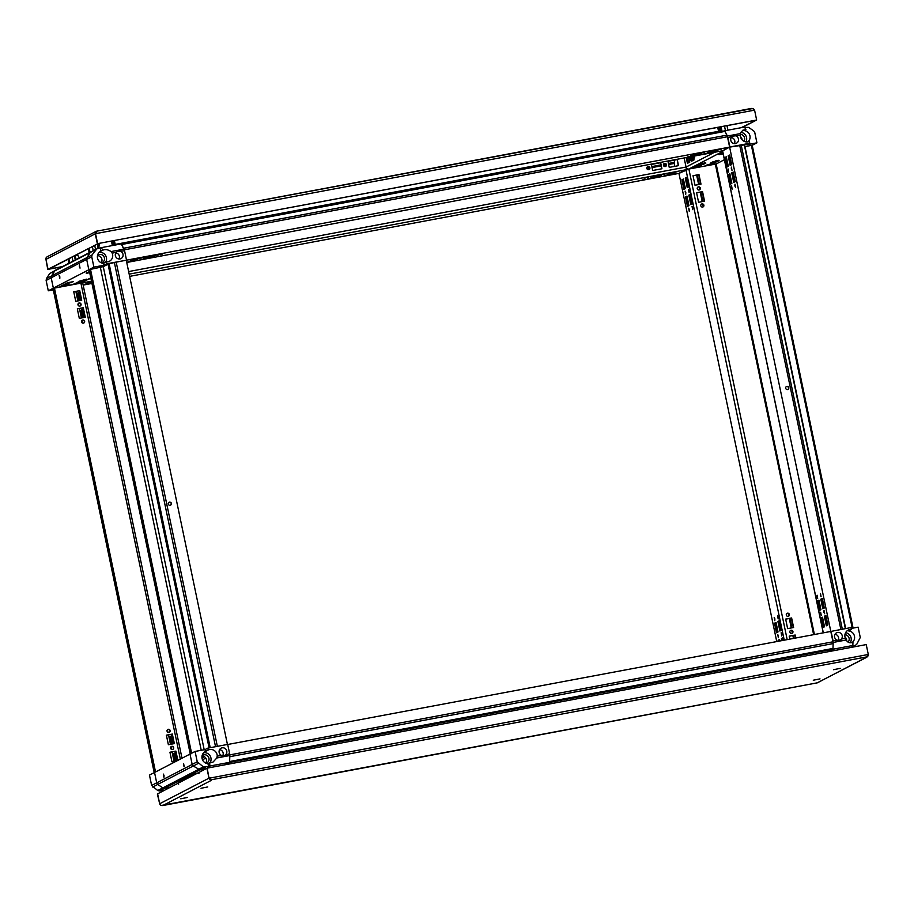 <?xml version="1.0" encoding="UTF-8"?>
<svg xmlns="http://www.w3.org/2000/svg" width="914" height="914" viewBox="0 0 914 914"><rect width="100%" height="100%" fill="white"/><g stroke="black" fill="none" stroke-linecap="round" stroke-linejoin="round"><path stroke-width="1.37" d="M820.566 614.071L821.252 615.465L820.658 612.266L820.566 614.071M823.937 612.311L824.028 610.518L824.634 613.705L823.937 612.311M817.002 597.013L817.687 598.407L817.093 595.208L817.002 597.013M820.372 595.265L820.475 593.46L821.069 596.659L820.372 595.265M731.497 187.724L732.183 189.118L731.588 185.93L731.497 187.724M734.879 185.976L734.97 184.171L735.564 187.37L734.879 185.976M820.978 618.013L822.977 627.564L824.497 626.776L822.497 617.224L820.978 618.013L821.972 617.818L823.902 627.073M817.413 600.955L819.412 610.506L820.932 609.718L818.933 600.167L817.413 600.955L818.407 600.772L820.338 610.026M728.344 174.62L730.343 184.171L731.863 183.383L729.875 173.831L728.344 174.62L729.338 174.425L731.28 183.68M727.932 170.678L728.629 172.072L728.024 168.873L727.932 170.678M731.314 168.919L731.406 167.125L732 170.312L731.314 168.919M724.791 157.562L726.779 167.113L728.298 166.325L726.31 156.774L724.791 157.562L725.785 157.379L727.715 166.634M227.723 744.487L830.803 631.437L729.623 147.12L722.631 150.844M731.68 164.577L729.68 155.026L728.161 155.814L730.16 165.365L731.68 164.577M735.244 181.623L733.245 172.072L731.726 172.86L733.725 182.412L735.244 181.623M824.314 607.97L822.314 598.419L820.795 599.207L822.794 608.758L824.314 607.97M827.867 625.016L825.879 615.465L824.359 616.253L826.347 625.804L827.867 625.016M726.367 157.071L725.785 157.379M729.749 155.323L729.155 155.62L731.097 164.874M729.932 174.128L729.338 174.425M733.314 172.369L732.72 172.677L734.65 181.932M819.001 600.464L818.407 600.772M822.371 598.716L821.789 599.013L823.72 608.267M822.566 617.521L821.972 617.818M825.936 615.762L825.353 616.07L827.284 625.325M826.29 617.43L825.662 617.556M822.726 600.384L822.097 600.498M733.656 174.037L733.028 174.163M730.092 156.991L729.463 157.105M853.048 628.101L752.211 145.269L744.99 146.56M744.544 144.869L729.623 147.12L722.608 150.753A2.445 0.64 79.4 0 1 722.563 150.764A2.445 0.64 79.4 0 1 722.517 150.764M785.697 388.244A1.622 1.565 -117.4 0 1 788.633 387.239A1.622 1.565 -117.4 0 1 787.994 389.398A1.622 1.565 -117.4 0 1 785.697 388.244M826.267 617.35L825.639 617.476M822.703 600.304L822.086 600.418M733.645 173.957L733.017 174.083M730.08 156.911L729.452 157.025M786.371 386.588A1.622 1.565 -117.4 0 1 787.857 389.455M729.155 155.62L728.161 155.814M732.72 172.677L731.726 172.86M821.789 599.013L820.795 599.207M825.353 616.07L824.359 616.253M852.842 645.49L832.951 649.226L828.118 651.728L832.711 649.351A2.445 0.64 -100.6 0 0 832.985 648.437L833.145 643.582A2.445 0.64 -100.6 0 0 832.974 641.799L830.803 631.437L850.945 627.575L851.345 629.472A6.467 6.215 62.6 0 0 845.393 638.269L846.204 639.994C847.712 642.656 849.963 643.399 852.956 642.199L852.842 645.49L851.722 646.072L855.138 645.433L856.692 644.393L860.268 637.492L858.109 627.153L851.14 628.466M831.055 631.3L832.997 640.6L840.172 639.983L841.394 639.023A4.022 3.862 62.6 0 0 836.539 632.808A4.022 3.862 62.6 0 0 836.676 639.903M832.951 649.226L832.974 648.632M833.157 643.365L832.997 640.6M851.425 647.363L855.138 645.433M841.394 639.023L845.393 638.269M852.179 642.508A6.467 6.215 -117.4 0 0 848.558 630.911L851.345 629.472M845.576 632.705A6.467 6.215 -117.4 0 1 850.191 642.782M848.066 642.119A4.364 4.204 62.6 0 0 844.924 634.739M846.661 640.794A4.364 4.204 62.6 0 0 844.993 637.024M834.996 634.293A4.022 3.862 -117.4 0 1 838.115 640.394M846.204 639.994L833.18 642.439M91.137 251.704A2.445 2.354 62.6 0 0 90.269 252.493L91.766 251.487A2.445 2.354 62.6 0 0 91.137 251.704L55.663 270.098A2.445 2.354 62.6 0 0 54.794 270.898L51.515 275.971A2.445 2.354 62.6 0 0 51.195 277.787L53.355 288.161L80.878 282.997A2.445 2.354 62.6 0 0 81.506 282.78L90.806 277.959M89.115 269.664L103.271 266.66L108.035 264.18L114.376 262.501L126.269 260.216L106.63 263.815L106.241 261.918A6.467 6.215 62.6 0 0 112.194 253.121L111.028 251.578C108.206 249.591 105.441 249.122 102.734 250.173L101.397 247.625L96.861 248.848L92.074 254.915L91.743 256.788L86.67 259.416L86.99 257.577A2.445 2.354 62.6 0 0 86.67 259.382L88.829 269.756L53.355 288.161L51.195 277.822L46.134 280.449L46.465 278.564L49.71 273.549L55.103 270.51M79.347 266.739L79.438 264.934L80.032 268.133L79.347 266.739M59.856 276.851L59.17 275.457L59.764 278.644L59.856 276.851M89.698 272.669L86.567 273.286L89.686 272.612M84.225 280.381L86.59 279.158L78.25 281.501L84.225 280.381L84.065 279.627M81.849 281.135L78.718 281.763L81.849 281.135M68.584 283.626L65.454 284.243L68.584 283.626M79.998 282.575L82.363 281.352L74.034 283.694L79.998 282.575L79.838 281.82M51.195 277.787L86.67 259.382L88.829 269.756L93.902 267.128L103.842 265.266L106.63 263.815M63.135 284.951L60.77 286.185L69.098 283.831L63.135 284.951M67.362 282.769L64.997 283.991L73.326 281.649L67.362 282.769M89.481 271.618L86.11 273.035L89.641 272.372M114.696 245.135L113.747 240.622L114.696 245.135M75.142 255.543L75.953 259.427M111.428 241.056L112.285 245.158A2.445 2.354 -117.4 0 1 112.342 245.58M92.074 254.915L87.013 257.542L90.246 252.515L54.794 270.898M112.422 240.873L113.279 244.975A3.496 3.359 -117.4 0 1 113.347 245.386M113.702 245.318L112.753 240.805M66.573 284.311L66.733 285.065M70.801 282.118L70.961 282.872M205.17 767.28L200.097 769.908L193.242 766.035L192.168 764.412L197.241 761.785L203.319 766.869L208.586 766.64L209.706 766.058L209.82 762.767L213.019 762.093L216.812 757.98L217.246 756.027A6.467 6.215 62.6 0 0 208.209 750.028L207.809 748.143L205.022 749.583L195.082 751.445L190.009 754.073L192.168 764.412M200.097 769.908L205.833 768.834L200.075 769.908A2.445 2.354 -117.4 0 1 198.281 769.519L162.818 787.925L157.734 784.406A2.445 2.354 -117.4 0 1 156.705 782.852L154.535 772.479L149.473 775.106L151.633 785.446L156.705 782.818L154.535 772.479L190.009 754.073L192.18 764.447A2.445 2.354 -117.4 0 0 193.208 766.012L198.304 763.407M217.246 756.027L224.753 755.352L229.643 753.696L227.7 744.407L207.809 748.143M229.643 753.696L229.597 762.333L224.764 764.835L229.357 762.459L832.711 649.351M195.082 751.445L197.241 761.785M229.597 762.333L209.706 766.058M225.964 754.393A4.022 3.862 62.6 0 0 221.119 748.178A4.022 3.862 62.6 0 0 221.257 755.272M208.209 750.028L205.422 751.479A6.467 6.215 -117.4 0 0 207.981 763.716L209.82 762.767M203.673 752.736A6.467 6.215 -117.4 0 1 210.037 762.779M206.016 763.259A4.364 4.204 62.6 0 0 208.541 757.135A4.364 4.204 62.6 0 0 202.085 755.672M205.661 763.11A4.364 4.204 62.6 0 0 202.005 756.061M219.577 749.663A4.022 3.862 -117.4 0 1 222.696 755.764M205.022 749.583L205.422 751.479M207.981 763.716L208.586 766.64M229.825 755.535L216.812 757.98M198.247 769.497L203.319 766.869M721.98 150.879L722.574 150.959M748.086 141.796A6.467 6.215 -117.4 0 0 744.03 130.565L745.87 129.605L742.694 130.268L740.409 133.604L740.329 135.363L732.697 136.117L727.932 137.694L729.875 146.983L749.766 143.258L746.978 144.698L756.929 142.835L752.211 145.28L853.082 628.101M729.875 146.983L722.026 151.061M727.932 137.694L727.018 135.318M724.882 131.25L724.425 130.908A2.445 0.64 79.4 0 1 724.459 130.908A2.445 0.64 79.4 0 1 724.973 131.399L726.927 135.146A2.445 0.64 79.4 0 1 727.453 136.746L729.623 147.12L126.269 260.216L227.437 744.464M756.929 142.835L754.77 132.496L753.696 130.885L748.692 127.412L744.716 127.4M724.642 130.793L744.533 127.069L745.87 129.605M740.329 135.363A6.467 6.215 62.6 0 0 749.377 141.362L749.766 143.258M731.611 136.997A4.022 3.862 62.6 0 0 736.467 143.212A4.022 3.862 62.6 0 0 736.33 136.117M740.717 132.324A6.467 6.215 -117.4 0 1 745.984 141.876M743.95 141.247A4.364 4.204 62.6 0 0 740.306 134.381M742.134 139.876A4.364 4.204 62.6 0 0 740.466 136.666M731.223 137.557A4.022 3.862 -117.4 0 1 734.365 143.612M727.395 136.037L740.409 133.604M689.19 190.775L688.493 189.381L689.099 192.568L689.19 190.775M685.808 192.523L685.717 194.328L685.123 191.129L685.808 192.523M692.755 207.821L692.058 206.427L692.663 209.626L692.755 207.821M689.373 209.58L689.282 211.374L688.688 208.186L689.373 209.58M778.26 617.11L777.563 615.716L778.168 618.915L778.26 617.11M774.878 618.858L774.786 620.663L774.192 617.464L774.878 618.858M688.779 186.833L686.78 177.282L685.26 178.07L687.259 187.621L688.779 186.833M692.332 203.879L690.344 194.328L688.825 195.116L690.813 204.667L692.332 203.879M781.401 630.226L779.414 620.675L777.894 621.463L779.882 631.014L781.401 630.226M781.824 634.167L781.127 632.774L781.733 635.961L781.824 634.167M778.442 635.916L778.351 637.721L777.745 634.522L778.442 635.916M783.515 640.303L782.967 637.721L781.447 638.509L781.893 640.611M129.639 276.371L678.953 173.397L688.87 169.021L716.153 163.972L814.408 634.51L716.153 163.972M129.182 274.143L685.957 169.764L678.953 173.397L776.751 641.571M779.905 640.977L779.596 639.48L778.077 640.268L778.282 641.285M774.512 623.211L776.5 632.762L778.031 631.974L776.032 622.423L774.512 623.211L775.506 623.028L777.437 632.282M685.443 196.876L687.442 206.427L688.962 205.639L686.962 196.087L685.443 196.876L686.437 196.693L688.368 205.936M681.878 179.818L683.878 189.369L685.397 188.581L683.398 179.03L681.878 179.818L682.872 179.635L684.803 188.89M783.035 638.018L782.441 638.326L782.887 640.417M779.653 639.777L779.276 641.091M779.471 620.972L778.888 621.269L780.819 630.523M776.089 622.72L775.506 623.028M690.401 194.625L689.819 194.933L691.749 204.188M687.031 196.384L686.437 196.693M686.837 177.579L686.254 177.876L688.185 187.13M683.466 179.327L682.872 179.635M700.318 188.147A1.622 1.565 62.6 0 0 698.033 186.993A1.622 1.565 62.6 0 0 697.393 189.152A1.622 1.565 62.6 0 0 700.318 188.147M703.883 205.193A1.622 1.565 62.6 0 0 701.598 204.039A1.622 1.565 62.6 0 0 700.958 206.21A1.622 1.565 62.6 0 0 703.883 205.193M789.388 614.482A1.622 1.565 62.6 0 0 787.103 613.328A1.622 1.565 62.6 0 0 786.463 615.488A1.622 1.565 62.6 0 0 789.388 614.482M700.981 184.125L695.017 185.245L693.018 175.694L698.981 174.574L700.981 184.125M704.545 201.171L698.582 202.291L696.582 192.74L702.546 191.62L704.545 201.171M793.615 627.518L787.639 628.638L785.652 619.086L791.615 617.967L793.615 627.518M792.952 631.54A1.622 1.565 62.6 0 0 790.667 630.386A1.622 1.565 62.6 0 0 790.027 632.545A1.622 1.565 62.6 0 0 792.952 631.54M789.833 639.115L789.216 636.133L795.18 635.013L795.797 637.995M699.404 189.929A1.622 1.565 62.6 0 0 697.908 187.062M702.957 206.987A1.622 1.565 62.6 0 0 701.472 204.119M788.462 616.276A1.622 1.565 62.6 0 0 786.977 613.397M693.041 175.774L698.73 174.7L700.707 184.171M696.594 192.82L702.295 191.757L704.271 201.229M785.663 619.166L791.364 618.093L793.341 627.564M792.027 633.322A1.622 1.565 62.6 0 0 790.541 630.454M789.228 636.213L794.929 635.15L795.534 638.052M782.441 638.326L781.447 638.509M779.071 640.086L778.077 640.268M778.888 621.269L777.894 621.463M689.819 194.933L688.825 195.116M686.254 177.876L685.26 178.07M152.695 787.057L157.768 784.429L162.783 787.902L157.711 790.53L151.633 785.446M162.818 787.925A2.445 2.354 -117.4 0 0 164.6 788.314L170.358 787.24L164.634 788.314L159.562 790.941L157.711 790.53M161.687 790.541L159.562 790.941M161.858 790.873L164.177 790.439M716.153 163.983L686.551 169.456L684.152 157.973M686.551 169.456L678.679 173.454M674.406 160.121L674.406 166.417M687.374 157.368L688.505 162.772M693.6 157.939A1.782 1.714 62.6 0 0 692.058 158.179M692.275 159.185A1.782 1.714 -117.4 0 1 692.972 160.453M164.029 775.495L163.937 777.3L163.343 774.101L164.029 775.495M183.52 765.384L184.205 766.777L183.611 763.59L183.52 765.384M784.235 640.166L685.957 169.764A2.445 0.64 -100.6 0 0 686.048 167.068A2.445 2.354 -117.4 0 0 688.87 169.021L716.382 163.869L724.402 159.71M698.033 165.628L701.164 165.011L698.033 165.628M711.298 163.138L714.428 162.521L711.298 163.138M702.26 163.435L705.391 162.818L702.26 163.435M715.513 160.955L718.644 160.327L715.513 160.955M719.147 154.672L722.277 154.055L719.147 154.672M695.657 166.382L693.292 167.605L701.632 165.263L695.657 166.382M699.884 164.189L697.519 165.411L703.483 164.303L705.848 163.069L699.884 164.189M722.974 152.867L718.633 154.466L723.123 153.621M716.747 161.812L719.112 160.59L713.149 161.698L710.784 162.932L716.747 161.812L716.587 161.058M712.52 164.006L714.885 162.772L706.556 165.126L712.52 164.006L712.372 163.252M689.75 156.968L690.378 160.156L689.75 156.968M693.829 156.157L694.594 157.962L694.651 155.997M688.745 157.105L689.784 162.109L687.419 163.332L686.22 157.585M693.246 156.26L694.012 159.916L691.647 161.15L690.721 156.74M719.421 127.08L720.278 131.182A2.445 2.354 62.6 0 0 720.426 131.662M719.055 131.913L718.096 127.332M718.427 127.263L719.284 131.365A3.496 3.359 62.6 0 0 719.421 131.845M688.356 162.852L687.214 157.391M692.584 160.658L691.715 156.545M703.334 163.549L703.483 164.303M699.107 165.731L699.267 166.485M49.71 273.549L54.771 270.921L51.538 275.948L86.99 257.577M83.071 281.969L83.197 282.563L53.355 288.161L48.293 290.789L46.134 280.449M53.32 289.841L48.293 290.789M82.603 282.872L83.197 282.563M46.465 278.564L51.538 275.937M80.112 300.512L78.524 292.926L79.118 292.617M83.677 317.558L82.089 309.983L82.683 309.675M172.746 743.905L171.158 736.318L171.741 736.01M176.299 760.951L174.723 753.376L175.305 753.067M173.443 747.812L173.214 748.966M169.878 730.766L169.65 731.92M84.374 321.477L84.145 322.631M80.809 304.419L80.581 305.573M174.048 761.373L172.072 751.914M171.546 749.377L170.998 746.772M170.484 744.327L168.507 734.856M167.982 732.331L167.433 729.715M82.477 323.042L81.929 320.437M81.415 317.981L79.438 308.521M78.912 305.984L78.364 303.379M77.85 300.935L75.873 291.463M79.118 300.695L77.53 293.108L79.05 292.32L80.74 300.398M82.683 317.752L81.095 310.166L82.614 309.378L84.305 317.444M171.741 744.087L170.164 736.501L171.683 735.713L173.363 743.79M175.305 761.145L173.729 753.559L175.248 752.77L176.928 760.836M182 758.232L82.683 282.803L53.046 288.367M170.598 748.2A1.622 1.565 62.6 0 0 172.895 749.354A1.622 1.565 62.6 0 0 173.534 747.195A1.622 1.565 62.6 0 0 170.598 748.2M167.045 731.143A1.622 1.565 62.6 0 0 169.33 732.297A1.622 1.565 62.6 0 0 169.97 730.137A1.622 1.565 62.6 0 0 167.045 731.143M81.54 321.865A1.622 1.565 62.6 0 0 83.825 323.019A1.622 1.565 62.6 0 0 84.465 320.848A1.622 1.565 62.6 0 0 81.54 321.865M177.008 760.825L171.935 761.773L169.947 752.222L175.911 751.102L177.853 760.391M166.382 735.176L172.346 734.056L174.346 743.608L168.382 744.716L166.382 735.176M77.313 308.829L83.277 307.71L85.276 317.261L79.312 318.38L77.313 308.829M77.976 304.808A1.622 1.565 62.6 0 0 80.261 305.962A1.622 1.565 62.6 0 0 80.9 303.802A1.622 1.565 62.6 0 0 77.976 304.808M73.748 291.783L79.724 290.663L81.712 300.203L75.748 301.323L73.748 291.783M53.092 288.298L154.272 772.616L53.001 288.356M172.757 749.411A1.622 1.565 62.6 0 0 171.272 746.544M169.204 732.365A1.622 1.565 62.6 0 0 167.708 729.486M83.7 323.076A1.622 1.565 62.6 0 0 82.203 320.208M169.958 752.302L175.659 751.239L177.602 760.517M166.394 735.256L172.095 734.182L174.071 743.653M77.336 308.909L83.025 307.847L85.002 317.318M80.135 306.019A1.622 1.565 62.6 0 0 78.638 303.151M73.771 291.863L79.461 290.789L81.449 300.26M77.53 293.108L78.524 292.926M81.095 310.166L82.089 309.983M170.164 736.501L171.158 736.318M173.729 753.559L174.723 753.376M190.249 753.97L191.666 753.57M171.375 503.408A1.622 1.565 -117.4 0 1 168.439 504.414A1.622 1.565 -117.4 0 1 169.079 502.254A1.622 1.565 -117.4 0 1 171.375 503.408M168.964 502.323A1.622 1.565 -117.4 0 1 170.45 505.202M126.52 260.09L124.578 250.802L117.278 251.476L116.192 252.367A4.022 3.862 62.6 0 0 121.048 258.582A4.022 3.862 62.6 0 0 120.911 251.487M101.397 247.625L121.288 243.901L124.578 250.802M91.743 256.788L93.902 267.128M91.8 251.476L96.861 248.848M116.192 252.367L112.194 253.121M102.734 250.173L100.894 251.122A6.467 6.215 -117.4 0 0 103.453 263.369L106.241 261.918M99.135 252.378A6.467 6.215 -117.4 0 1 105.636 262.227M101.488 262.912A4.364 4.204 62.6 0 0 104.013 256.788A4.364 4.204 62.6 0 0 97.547 255.326M101.134 262.752A4.364 4.204 62.6 0 0 97.478 255.703M115.804 252.927A4.022 3.862 -117.4 0 1 118.946 258.982M103.453 263.369L103.842 265.266M100.277 248.208L100.894 251.122M111.028 251.578L124.041 249.145M95.319 249.888L90.246 252.515M229.62 761.739A2.445 0.64 -100.6 0 0 229.631 761.533L229.791 756.689A2.445 0.64 -100.6 0 0 229.802 756.472M648.449 177.145L646.461 177.682L648.449 177.145M645.067 178.893L643.09 179.43L645.067 178.893M91.526 281.421L87.367 282.7L91.629 281.912M661.747 174.528L650.939 177.053L661.747 174.528M665.026 174.037L663.038 174.574L665.026 174.037M661.645 175.785L659.668 176.322L661.645 175.785M678.325 171.421L667.517 173.946L678.325 171.421M83.151 285.088L91.948 283.443M664.135 175.705L674.943 173.169L664.135 175.705M647.569 178.813L658.366 176.276L647.569 178.813M91.754 282.495L83.997 284.46L91.857 282.986M648.037 166.519A1.622 1.565 62.6 0 0 646.986 168.827A1.622 1.565 62.6 0 0 649.854 167.605A1.622 1.565 62.6 0 0 648.037 166.519M660.662 162.612L661.942 168.759L652.665 170.495L651.374 164.36L660.662 162.612L661.679 168.804M664.615 163.412A1.622 1.565 62.6 0 0 663.564 165.72A1.622 1.565 62.6 0 0 666.432 164.497A1.622 1.565 62.6 0 0 664.615 163.412M677.24 159.504L678.519 165.651L669.242 167.388L667.951 161.252L677.24 159.504L678.245 165.697M648.997 169.616A1.622 1.565 62.6 0 0 647.5 166.736M651.396 164.44L660.411 162.749M665.563 166.508A1.622 1.565 62.6 0 0 664.078 163.629M667.974 161.332L676.988 159.642M703.769 153.94L705.745 153.403L703.769 153.94M707.15 152.181L709.127 151.655L707.15 152.181M687.191 157.048L689.179 156.511L687.191 157.048M690.573 155.289L692.549 154.752L690.573 155.289M156.774 256.48L158.75 255.943L156.774 256.48M160.144 254.732L162.132 254.195L160.144 254.732M707.048 153.449L717.844 150.913L707.048 153.449M690.47 156.557L701.278 154.02L690.47 156.557M143.475 259.096L154.272 256.56L143.475 259.096M140.196 259.587L142.173 259.05L140.196 259.587M143.567 257.828L145.555 257.302L143.567 257.828M126.897 262.204L137.694 259.667L126.897 262.204M141.076 257.919L130.279 260.444L141.076 257.919M157.654 254.812L146.846 257.337L157.654 254.812M704.648 152.272L693.852 154.797L704.648 152.272M721.226 149.165L710.429 151.69L721.226 149.165M114.376 240.496L115.198 244.415A2.445 0.64 -100.6 0 0 115.347 245.009M717.73 127.4L718.553 131.308A2.445 0.64 -100.6 0 0 718.724 131.982M121.528 244.358A2.445 0.64 79.4 0 1 121.619 244.506L123.573 248.254A2.445 0.64 79.4 0 1 123.664 248.425M114.97 245.089L114.022 240.565M114.113 240.553L114.947 244.541A3.496 0.914 -100.6 0 0 115.061 245.066M178.299 783.115L178.173 782.521L194.054 774.284L196.544 773.655M194.179 774.878L194.054 774.284M198.944 773.655L198.235 772.593M178.664 784.166L177.967 783.104M98.004 243.684L97.455 248.734M99.34 243.318L98.781 248.494M77.176 254.48L79.301 257.691M85.493 254.629L69.613 262.866M85.459 254.492L86.03 254.343M74.445 255.909L75.256 259.793M72.103 257.12L72.926 261.004M68.904 258.776L69.715 262.661M68.881 263.243L68.036 259.222M94.713 245.386L95.57 249.522M92.383 246.597L93.239 250.733M89.184 248.265L90.018 252.287M89.149 252.732L88.315 248.711M724.505 126.132L725.453 130.645M721.1 126.772L722.049 131.353M720.175 126.943L721.123 131.525M727.944 130.176L726.996 125.664M820.007 678.885L813.266 680.222L820.007 678.885M207.741 786.943L201.011 788.279L207.741 786.943M187.473 797.454L180.744 798.79L187.473 797.454M840.274 668.363L833.534 669.699L840.274 668.363M159.687 803.817L157.357 793.98L207.181 768.137L208.998 778.157A2.445 2.354 -117.4 0 0 210.403 779.928L867.466 656.755A2.445 2.354 62.6 0 0 868.049 654.607L867.317 654.744M866.666 657.315L817.242 682.838L161.081 805.52A2.445 2.354 -117.4 0 1 159.676 803.737L157.608 793.855L159.676 803.737L208.998 778.157L206.93 768.263L208.998 778.157L209.992 777.963L210.403 779.928L211.477 780.282L162.829 805.52L161.081 805.52M817.379 682.827L867.455 656.755A2.445 0.64 79.4 0 0 867.306 654.664L868.3 654.481L866.232 644.587L207.181 768.137M210.014 778.054L867.306 654.664M209.249 778.02L210.243 777.837A2.445 0.64 -100.6 0 1 210.403 779.928L209.992 777.963M47.322 256.697L46.534 257.245A2.445 2.354 62.6 0 0 45.951 259.393L48.019 269.287L49.013 269.093L98.335 243.512L48.019 269.287L62.472 266.58M754.313 110.183A2.445 2.354 -117.4 0 0 752.919 108.48L96.758 231.162L95.867 231.653L96.256 233.538L95.867 231.653A2.445 2.354 62.6 0 0 95.273 233.801L97.341 243.695L756.643 120.02L741.231 127.686M47.768 269.413L45.951 259.393L47.768 269.413L62.209 266.705M742.225 127.503L756.392 120.145L97.341 243.695L95.536 233.676L97.592 243.558M756.643 120.02L754.576 110.126L95.536 233.676M753.582 110.308A2.445 0.64 79.4 0 0 752.919 108.48L751.171 108.48M96.758 231.162L95.867 231.653A2.445 0.64 -100.6 0 1 96.53 233.481M823.331 632.842L722.608 150.753L126.738 262.455M852.271 628.249L751.388 145.36M845.359 628.626L744.282 144.778M842.32 629.198L741.174 145.006M840.869 629.46L739.7 145.223M824.131 626.958L822.2 617.704M820.578 609.901L818.636 600.647M731.508 183.565L729.578 174.311M727.944 166.508L726.013 157.254M90.783 277.856L80.878 282.997L180.332 759.1M112.285 245.158L110.982 245.832M722.677 151.484L688.87 169.021L787.183 639.617M715.331 164.063L813.631 634.659M697.302 174.974L699.279 184.445M700.867 192.02L702.843 201.491M789.936 618.367L791.912 627.838M793.501 635.413L794.106 638.315M696.662 175.088L698.639 184.559M699.176 187.107L699.701 189.678M700.227 192.146L702.203 201.617M702.729 204.165L703.266 206.724M788.234 613.454L788.771 616.013M789.285 618.481L791.273 627.952M791.798 630.5L792.335 633.071M792.849 635.538L793.455 638.44M156.705 782.852L192.18 764.447M201.994 758.106L204.542 756.792M164.6 788.314L200.075 769.908M157.734 784.406L193.208 766.012M202.485 759.808L205.799 758.083M128.645 271.561L686.048 167.068L714.599 152.261M155.529 771.964L54.417 287.956M154.215 772.65L53.035 288.321M168.267 503.408L168.507 504.528M89.104 269.619L190.283 753.936M89.149 269.584L190.329 753.913M90.486 269.253L191.597 753.25M100.369 267.402L201.24 750.291M103.271 266.66L204.199 749.743M108.035 264.18L209.089 747.903M109.132 263.838L210.22 747.686M114.376 262.501L215.533 746.692M116.192 262.112L217.361 746.35M229.631 761.533L832.985 648.437M229.791 756.689L833.145 643.582M229.768 754.884L832.974 641.799M82.694 282.86L91.48 281.204M88.692 279.056L90.943 278.633M646.884 167.513L649.191 167.091M651.842 166.588L660.856 164.897M663.461 164.406L665.758 163.983M668.42 163.48L674.326 162.372M646.872 168.553L649.671 168.027M652.059 167.582L661.062 165.891M663.45 165.445L666.249 164.92M668.625 164.474L674.292 163.412M718.553 131.308L115.198 244.415M724.402 130.919L121.334 243.969L724.459 130.908M724.973 131.399L121.619 244.506M726.927 135.146L123.573 248.254M727.453 136.746L124.258 249.819M77.462 254.915A4.193 4.033 -117.4 0 1 76.33 254.926M95.273 233.801L45.951 259.393M719.604 127.937L720.301 127.583M823.24 632.854L722.54 150.821M845.679 628.558L744.613 144.8M98.026 255.726L97.432 256.034M89.069 269.641L190.249 753.959M722.563 150.764L126.738 262.467M817.367 682.827L162.612 805.565M75.931 255.132L77.644 255.189M96.29 231.288L47.334 256.685M751.388 108.435L96.633 231.173"/></g></svg>
